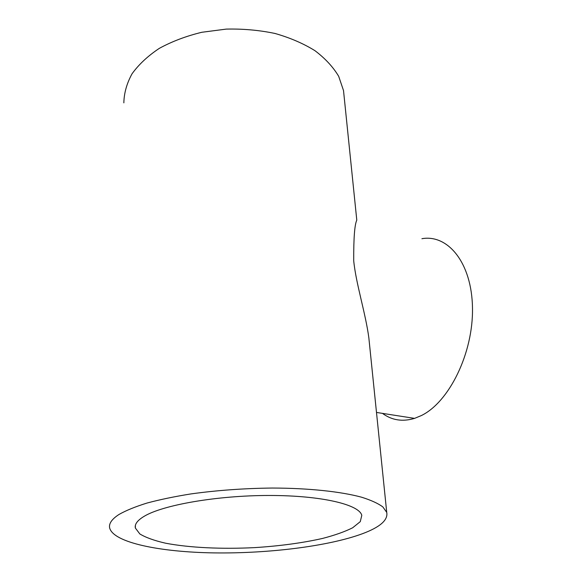 <?xml version="1.0" encoding="UTF-8"?>
<svg xmlns="http://www.w3.org/2000/svg" width="582" height="582" viewBox="0 0 582 582"><rect width="100%" height="100%" fill="white"/><g stroke="black" fill="none" stroke-linecap="round" stroke-linejoin="round"><path stroke-width="0.87" d="M362.484 533.709C380.097 527.125 388.187 520.024 386.732 512.4L382.876 506.944C378.133 503.415 371.018 500.164 361.546 497.195C340.739 491.564 308.729 488.123 272.289 488.043C244.185 488.349 217.086 490.299 190.983 493.914C174.549 496.548 159.883 499.596 146.977 503.059C135.308 506.696 125.988 510.501 119.012 514.466C111.875 519.079 108.754 523.56 109.642 527.896C113.286 542.679 160.225 552.122 214.183 552.9C268.375 553.664 328.459 546.287 362.484 533.709M370.181 350.815L368.857 337.938C365.634 313.342 356.009 283.929 353.711 260.772C353.601 238.213 354.627 224.667 356.788 220.134L356.577 218.068M344.144 96.721L343.518 90.581L338.688 76.315C333.151 67.025 325.243 58.476 314.942 50.67C303.382 43.505 290.083 37.772 275.053 33.48C259.31 30.177 243.058 28.714 226.289 29.1L201.808 32.279C186.102 36.099 171.93 41.468 159.293 48.371C147.85 55.988 138.771 64.464 132.041 73.798C126.789 83.386 124.053 93.076 123.85 102.861M421.914 238.707C447.849 234.051 471.871 262.722 472.482 307.965C473.348 353.121 449.093 402.191 421.317 415.577L414.559 418.378C402.555 421.972 391.861 420.306 382.461 413.373M143.95 516.438C137.425 520.395 134.551 524.251 135.344 528.012L139.84 533.956C145.842 537.572 154.412 540.649 165.543 543.195C189.492 547.786 222.128 549.27 254.923 547.604C279.891 546.011 302.414 542.962 322.501 538.452C334.81 535.251 344.857 531.693 352.663 527.772L360.287 521.632L361.786 515.354C359.312 504.616 321.628 495.435 269.291 495.471C217.028 495.435 162.545 505.016 143.95 516.438M343.518 90.581L356.788 220.134M368.857 337.938L386.732 512.4M376.496 412.442L414.559 418.378M135.395 525.35L135.344 528.012"/></g></svg>
